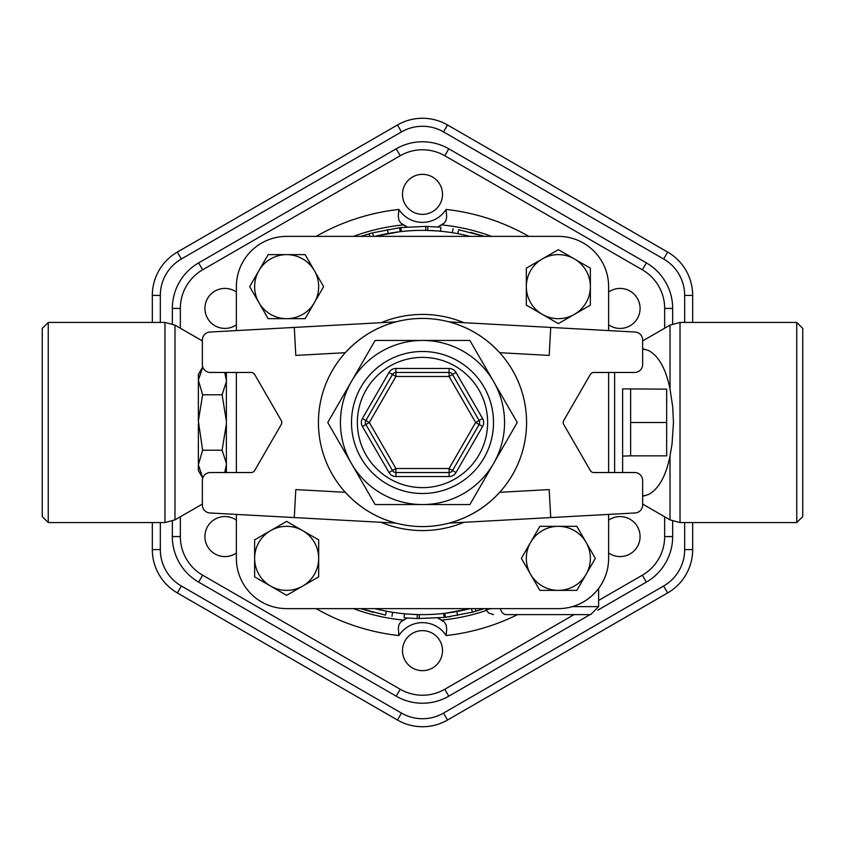 <?xml version="1.0" encoding="UTF-8"?>
<svg xmlns="http://www.w3.org/2000/svg" width="845" height="845" viewBox="0 0 845 845"><rect width="100%" height="100%" fill="white"/><g stroke="black" fill="none" stroke-linecap="round" stroke-linejoin="round"><path stroke-width="1.27" d="M664.656 516.791L664.656 536.575A44.574 44.574 0 0 1 642.369 575.181L646.372 582.11A52.58 52.58 0 0 0 672.662 536.575L672.662 521.164L672.662 536.575A52.58 52.58 0 0 1 646.372 582.11L597.795 610.164M172.338 536.575A52.58 52.58 0 0 0 198.628 582.11L396.21 696.185L198.628 582.11A52.58 52.58 0 0 1 172.338 536.575L172.338 521.164L172.338 536.575L180.344 536.575L180.344 516.791M574.051 614.621L444.787 689.256A44.574 44.574 0 0 1 400.213 689.256L396.21 696.185A52.58 52.58 0 0 0 448.79 696.185L590.053 614.621M646.372 262.89A52.58 52.58 0 0 1 672.662 308.425L672.662 323.836L672.662 308.425A52.58 52.58 0 0 0 646.372 262.89L448.79 148.815L646.372 262.89L642.369 269.819A44.574 44.574 0 0 1 664.656 308.425L664.656 328.209M396.21 148.815A52.58 52.58 0 0 1 448.79 148.815A52.58 52.58 0 0 0 396.21 148.815L198.628 262.89L396.21 148.815L400.213 155.744A44.574 44.574 0 0 1 444.787 155.744L642.369 269.819M172.338 308.425A52.58 52.58 0 0 1 198.628 262.89A52.58 52.58 0 0 0 172.338 308.425L172.338 323.836L172.338 308.425L180.344 308.425A44.574 44.574 0 0 1 202.631 269.819L400.213 155.744M412.497 633.317A20.016 20.016 0 0 1 442.516 650.65A20.016 20.016 0 0 1 412.497 667.983A20.016 20.016 0 0 1 412.497 633.317M236.378 552.979A20.016 20.016 0 0 1 209.222 524.154A20.016 20.016 0 0 1 236.378 520.171M236.378 324.829A20.016 20.016 0 0 1 209.961 295.127A20.016 20.016 0 0 1 236.378 292.021M432.503 211.683A20.016 20.016 0 0 1 402.484 194.35A20.016 20.016 0 0 1 432.503 177.017A20.016 20.016 0 0 1 432.503 211.683M608.622 292.021A20.016 20.016 0 0 1 635.778 320.846A20.016 20.016 0 0 1 608.622 324.829M608.622 520.171A20.016 20.016 0 0 1 635.039 549.873A20.016 20.016 0 0 1 608.622 552.979M152.322 522.569L152.322 549.588A50.066 50.066 0 0 0 177.355 592.936L397.467 720.024A50.066 50.066 0 0 0 447.533 720.024L667.645 592.936A50.066 50.066 0 0 0 692.678 549.588L692.678 522.569M692.678 322.431L692.678 295.412A50.066 50.066 0 0 0 667.645 252.063L447.533 124.975A50.066 50.066 0 0 0 397.467 124.975L177.355 252.063A50.066 50.066 0 0 0 152.322 295.412L152.322 322.431M449.075 321.882A104.072 104.072 0 0 0 395.925 321.882C376.078 327.279 359.209 337.556 345.309 352.703A104.072 104.072 0 0 0 345.309 492.297C359.209 507.444 376.078 517.721 395.925 523.118A104.072 104.072 0 0 0 449.075 523.118L635.07 512.968A8.006 8.006 0 0 0 642.644 504.983L642.644 480.541A8.006 8.006 0 0 0 634.637 472.535L593.792 472.535A4.003 4.003 0 0 1 590.328 470.528L563.752 424.496A4.003 4.003 0 0 1 563.752 420.504L590.328 374.472A4.003 4.003 0 0 1 593.792 372.465L634.637 372.465A8.006 8.006 0 0 0 642.644 364.459L642.644 340.017A8.006 8.006 0 0 0 635.07 332.032L550.718 327.427L549.197 355.407L499.691 352.703C485.79 337.556 468.922 327.279 449.075 321.882L550.718 327.427M449.075 523.118C468.922 517.721 485.79 507.444 499.691 492.297A104.072 104.072 0 0 0 499.691 352.703M499.691 492.297L549.197 489.593L550.718 517.573M236.378 330.585L236.378 286.645A50.267 50.267 0 0 1 286.645 236.378L558.355 236.378A50.267 50.267 0 0 1 608.622 286.645L608.622 330.585M608.622 374.472L608.622 470.528M608.622 514.415L608.622 558.355A50.267 50.267 0 0 1 558.355 608.622L286.645 608.622A50.267 50.267 0 0 1 236.378 558.355L236.378 514.415L236.378 558.355M236.378 472.535L236.378 372.465L236.378 472.535M608.622 372.465L608.622 472.535M526.572 422.5A104.072 104.072 0 0 1 370.469 512.63A104.072 104.072 0 0 1 370.469 332.37A104.072 104.072 0 0 1 526.572 422.5M493.564 463.525A82.049 82.049 0 0 0 422.5 340.45A82.049 82.049 0 0 0 351.435 463.525A82.049 82.049 0 0 0 493.564 463.525L469.873 504.549L375.127 504.549L327.754 422.5L375.127 340.45L469.873 340.45L517.246 422.5L493.564 463.525M482.579 418.497L475.65 422.5L449.075 468.531L452.54 470.528A4.003 4.003 0 0 1 449.075 472.535L395.925 472.535A4.003 4.003 0 0 1 392.46 470.528L365.885 424.496A4.003 4.003 0 0 1 365.885 420.504L392.46 374.472A4.003 4.003 0 0 1 395.925 372.465L449.075 372.465A4.003 4.003 0 0 1 452.54 374.472L479.115 420.504A4.003 4.003 0 0 1 479.115 424.496L452.54 470.528L456.004 472.535L482.579 426.503A8.006 8.006 0 0 0 482.579 418.497L456.004 372.465A8.006 8.006 0 0 0 449.075 368.462L395.925 368.462A8.006 8.006 0 0 0 388.996 372.465L362.42 418.497A8.006 8.006 0 0 0 362.42 426.503L388.996 472.535A8.006 8.006 0 0 0 395.925 476.538L449.075 476.538A8.006 8.006 0 0 0 456.004 472.535M362.42 418.497L365.885 420.504A4.003 4.003 0 0 0 365.885 424.496L362.42 426.503M395.925 368.462L395.925 372.465A4.003 4.003 0 0 0 392.46 374.472L388.996 372.465M327.754 422.5L375.127 504.549M395.925 523.118L209.93 512.968A8.006 8.006 0 0 1 202.356 504.983L202.356 480.541A8.006 8.006 0 0 1 210.363 472.535L251.208 472.535A4.003 4.003 0 0 0 254.672 470.528L281.248 424.496A4.003 4.003 0 0 0 281.248 420.504L254.672 374.472A4.003 4.003 0 0 0 251.208 372.465L210.363 372.465A8.006 8.006 0 0 1 202.356 364.459L202.356 340.017A8.006 8.006 0 0 1 209.93 332.032L294.282 327.427L295.803 355.407L345.309 352.703M294.282 517.573L295.803 489.593L345.309 492.297M395.925 321.882L294.282 327.427M302.658 530.618L318.671 539.87L318.671 558.355A32.026 32.026 0 0 0 270.632 530.618L286.645 521.376L302.658 530.618M318.671 576.839L302.658 586.081A32.026 32.026 0 0 0 318.671 558.355L318.671 576.839M286.645 595.324L270.632 586.081A32.026 32.026 0 0 0 302.658 586.081L286.645 595.324M254.63 558.355L254.63 539.87L270.632 530.618A32.026 32.026 0 0 0 270.632 586.081L254.63 576.839L254.63 558.355M314.382 302.658L305.129 318.671L286.645 318.671A32.026 32.026 0 0 0 314.382 270.632L323.624 286.645L314.382 302.658M268.161 318.671L258.919 302.658A32.026 32.026 0 0 0 286.645 318.671L268.161 318.671M249.676 286.645L258.919 270.632A32.026 32.026 0 0 0 258.919 302.658L249.676 286.645M286.645 254.63L305.129 254.63L314.382 270.632A32.026 32.026 0 0 0 258.919 270.632L268.161 254.63L286.645 254.63M542.342 314.382L526.329 305.129L526.329 286.645A32.026 32.026 0 0 0 574.368 314.382L558.355 323.624L542.342 314.382M526.329 268.161L542.342 258.919A32.026 32.026 0 0 0 526.329 286.645L526.329 268.161M558.355 249.676L574.368 258.919A32.026 32.026 0 0 0 542.342 258.919L558.355 249.676M590.37 286.645L590.37 305.129L574.368 314.382A32.026 32.026 0 0 0 574.368 258.919L590.37 268.161L590.37 286.645M530.618 542.342L539.87 526.329L558.355 526.329A32.026 32.026 0 0 0 530.618 574.368L521.376 558.355L530.618 542.342M576.839 526.329L586.081 542.342A32.026 32.026 0 0 0 558.355 526.329L576.839 526.329M595.324 558.355L586.081 574.368A32.026 32.026 0 0 0 586.081 542.342L595.324 558.355M558.355 590.37L539.87 590.37L530.618 574.368A32.026 32.026 0 0 0 586.081 574.368L576.839 590.37L558.355 590.37M400.889 621.836L407.205 618.033A36.029 36.029 0 0 0 400.889 621.836L399.03 624.423L398.322 628.088L398.893 635.567A28.022 28.022 0 0 1 446.107 635.567L446.709 628.944L446.097 624.804L444.111 621.836A36.029 36.029 0 0 0 437.794 618.033L444.111 621.836M436.337 230.875L425.711 230.4L425.785 226.397L439.611 227.115M400.139 231.678L399.674 227.706L400.9 227.569C392.534 228.615 392.534 228.615 400.9 227.569L401.343 231.541L400.129 231.678M397.34 232.026L395.502 232.28M399.474 231.762L374.842 236.378A192.121 192.121 0 0 1 470.158 236.378A192.121 192.121 0 0 0 374.842 236.378M445.526 613.238L470.158 608.622A192.121 192.121 0 0 1 374.842 608.622A192.121 192.121 0 0 0 470.158 608.622M386.292 611.188C394.425 612.625 394.425 612.625 386.292 611.188L385.542 615.118C393.844 616.586 393.844 616.586 385.542 615.118L360.657 608.622M408.674 614.125L417.293 614.558L417.187 618.561L405.399 617.885M448.568 612.847L449.498 612.72M226.375 380.197L224.717 372.465M226.375 421.042L222.098 394.784L226.375 381.655M226.375 463.345L222.098 450.216L226.375 423.958M224.717 472.535L226.375 464.803M226.375 372.465L226.375 472.535M222.098 450.216L202.631 450.216L198.353 464.803L202.789 477.932M222.098 394.784L202.631 394.784L198.353 421.042L202.631 450.216M202.789 367.068L198.353 380.197L202.631 394.784M202.631 477.932L198.353 470.528L198.353 464.803M198.353 463.345L198.353 423.958M198.353 380.197L198.353 374.472L202.631 367.068M198.353 421.042L198.353 381.655M666.663 422.5L666.663 455.846L630.634 455.846L630.634 422.5L666.663 422.5L666.663 389.154L622.628 388.88L622.628 472.535L622.628 388.88M630.634 422.5L630.634 389.154M642.644 496.321L648.59 494.452C658.804 488.938 665.944 476.105 670.022 455.951L672.039 443.9L673.476 422.5L672.694 406.698L670.022 389.049C665.934 368.885 658.794 356.051 648.59 350.548L642.644 348.679M48.249 422.5L48.249 322.431L164.976 322.431L164.976 522.569L48.249 522.569L48.249 422.5M48.249 322.431L42.25 328.441L42.25 516.559L48.249 522.569M491.357 608.622L486.097 609.657L485.548 608.622M500.409 608.622A8.006 6.052 90 0 0 506.271 614.621L590.613 614.621L598.619 606.625L572.392 606.625M506.271 614.621C489.519 614.621 489.519 614.621 506.271 614.621M360.657 236.378L372.582 232.829L399.674 227.706M470.823 232.417L483.382 236.061M457.916 233.664L458.655 229.734C451.388 228.456 451.388 228.456 458.655 229.734C451.388 228.456 451.388 228.456 458.655 229.734L484.343 236.378M400.9 227.569L425.785 226.397M440.498 231.224L440.879 227.231M427.718 230.442L427.823 226.439M484.343 608.622L472.418 612.171L445.833 617.241L444.111 617.431L445.326 617.294L444.861 613.322M373.384 612.382L360.847 608.685M449.128 616.808L450.427 616.628M443.667 613.459L444.111 617.431L417.187 618.561M404.512 613.787L404.142 617.769M396.21 696.185A52.58 52.58 0 0 0 448.79 696.185L444.787 689.256M796.75 522.569L802.75 516.559L802.75 328.441L796.75 322.431L796.75 522.569L680.024 522.569L680.024 322.431L670.022 325.114L670.022 389.049M401.829 223.851A36.029 36.029 0 0 0 407.205 226.967L400.889 223.164L398.903 220.196L398.291 216.056L398.893 209.433A214.366 214.366 0 0 0 316.146 236.378M444.111 223.164L437.794 226.967A36.029 36.029 0 0 0 444.111 223.164L445.97 220.577L446.678 216.911L446.107 209.433A28.022 28.022 0 0 1 398.893 209.433M664.656 536.575L672.662 536.575M180.344 328.209L180.344 308.425M400.213 689.256L202.631 575.181A44.574 44.574 0 0 1 180.344 536.575M642.369 575.181L598.619 600.436M316.146 608.622A214.366 214.366 0 0 0 398.893 635.567M528.854 236.378A214.366 214.366 0 0 0 446.107 209.433M446.107 635.567A214.366 214.366 0 0 0 517.584 614.621M684.672 522.569L684.672 549.588A42.06 42.06 0 0 1 663.642 586.007L443.53 713.085A42.06 42.06 0 0 1 401.47 713.085L181.358 586.007A42.06 42.06 0 0 1 160.328 549.588L160.328 522.569M160.328 322.431L160.328 295.412A42.06 42.06 0 0 1 181.358 258.992L401.47 131.915A42.06 42.06 0 0 1 443.53 131.915L663.642 258.992A42.06 42.06 0 0 1 684.672 295.412L684.672 322.431M401.47 713.085L397.467 720.024M447.533 720.024L443.53 713.085M181.358 586.007L177.355 592.936M667.645 592.936L663.642 586.007M160.328 549.588L152.322 549.588M692.678 549.588L684.672 549.588M160.328 295.412L152.322 295.412M692.678 295.412L684.672 295.412M181.358 258.992L177.355 252.063M667.645 252.063L663.642 258.992M401.47 131.915L397.467 124.975M447.533 124.975L443.53 131.915M493.512 422.5A71.012 71.012 0 0 0 386.999 361.005A71.012 71.012 0 0 0 386.999 483.995A71.012 71.012 0 0 0 493.512 422.5M487.628 422.5A65.128 65.128 0 0 1 389.936 478.904A65.128 65.128 0 0 1 389.936 366.096A65.128 65.128 0 0 1 487.628 422.5M449.075 476.538L449.075 468.531L395.925 468.531L388.996 472.535M365.885 424.496L369.349 422.5L395.925 468.531L395.925 476.538M482.579 426.503L475.65 422.5L449.075 376.469L456.004 372.465M392.46 374.472L395.925 376.469L449.075 376.469L449.075 368.462M395.925 372.465L395.925 376.469L369.349 422.5L365.885 420.504M463.947 322.695A108.075 108.075 0 0 0 381.053 322.695M381.053 522.305A108.075 108.075 0 0 0 463.947 522.305M403.435 620.093A198.501 198.501 0 0 1 353.485 608.622M614.621 372.465L614.621 472.535M648.59 494.452A74.054 52.886 90 0 1 642.644 495.973M642.644 349.027A74.054 52.886 90 0 1 648.59 350.548M486.456 610.417A198.501 198.501 0 0 1 441.565 620.093M388.13 233.473L387.411 229.534M369.783 236.378L369.054 233.79M373.522 236.378L372.582 232.829M456.87 611.526L457.589 615.466M475.217 608.622L475.946 611.21M471.478 608.622L472.418 612.171M419.3 614.6L419.236 618.603M672.662 308.425L664.656 308.425M448.79 148.815L444.787 155.744M198.628 262.89L202.631 269.819M202.631 575.181L198.628 582.11M202.356 504.074L174.978 519.886L174.978 325.114L164.976 322.431M670.022 455.951L670.022 519.886L680.024 522.569M353.485 236.378A198.501 198.501 0 0 1 403.435 224.907M441.565 224.907A198.501 198.501 0 0 1 491.515 236.378M598.619 588.447L598.619 606.625M226.375 374.472L225.214 372.465M226.375 470.528L225.214 472.535M630.634 455.846L622.628 456.12M486.097 609.657L488.505 612.878L493.501 614.621M453.026 228.763L452.402 232.713M391.974 616.237L392.598 612.287M202.356 340.926L174.978 325.114M796.75 322.431L680.024 322.431M642.644 504.074L670.022 519.886M642.644 340.926L670.022 325.114M174.978 519.886L164.976 522.569"/></g></svg>

